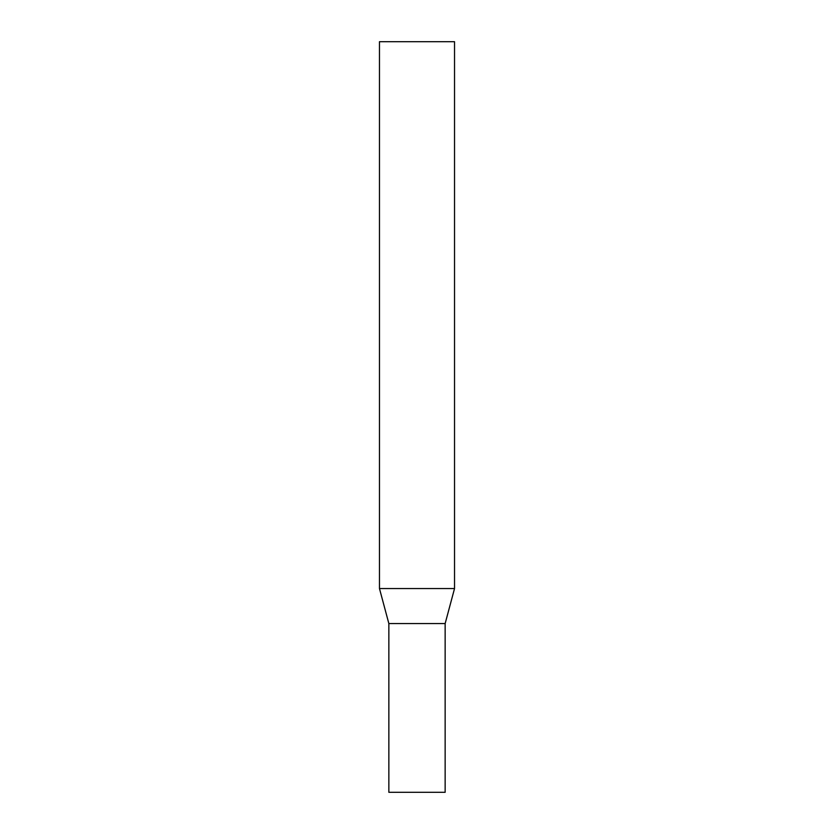 <?xml version="1.0" encoding="UTF-8"?>
<svg xmlns="http://www.w3.org/2000/svg" width="834" height="834" viewBox="0 0 834 834"><rect width="100%" height="100%" fill="white"/><g stroke="black" fill="none" stroke-linecap="round" stroke-linejoin="round"><path stroke-width="1.25" d="M379.47 588.554L388.853 623.561L388.853 792.3L445.147 792.3L445.147 623.561L388.853 623.561L445.147 623.561L454.53 588.554L454.53 41.7L379.47 41.7L379.47 588.554L454.53 588.554"/></g></svg>

